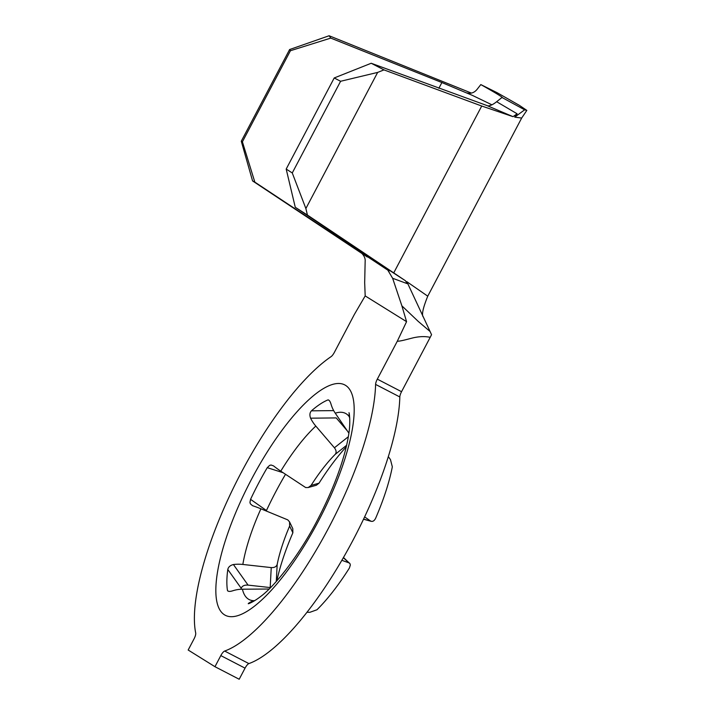 <?xml version="1.0" encoding="UTF-8"?>
<svg xmlns="http://www.w3.org/2000/svg" width="715" height="715" viewBox="0 0 715 715"><rect width="100%" height="100%" fill="white"/><g stroke="black" fill="none" stroke-linecap="round" stroke-linejoin="round"><path stroke-width="1.07" d="M283.042 472.695L267.267 467.664A115.321 34.963 -62.6 0 0 258.553 483.277A115.321 34.963 -62.6 0 0 250.563 499.338L266.454 510.528A129.755 39.334 -62.6 0 1 285.491 474.34M248.266 603.719L248.838 603.63A115.321 34.963 -62.6 0 0 260.769 596.417C275.338 585.71 299.621 554.536 317.406 520.127C330.482 495.048 339.831 471.739 345.434 450.191C348.071 439.662 349.492 431.172 349.707 424.719A115.321 34.963 -62.6 0 0 349.188 413.297L349.099 415.719A28.636 25.695 167.1 0 0 349.286 416.639A28.636 25.695 167.1 0 0 349.689 418.141M248.838 603.63C247.649 603.88 248.346 603.299 250.947 601.878A28.636 26.106 -107.7 0 1 253.602 600.85A28.636 26.106 -107.7 0 1 254.933 600.475M227.584 590.715L227.441 590.304C227.951 591.618 229.801 591.752 232.992 590.706A28.636 25.695 -12.9 0 1 242.43 589.205L269.135 589.026M227.79 569.489C228.353 566.995 230.23 565.342 233.421 564.537A28.636 19.931 9.4 0 1 242.841 564.457L271.244 567.594L270.181 587.56L248.078 585.12C244.423 584.852 242.126 585.916 241.205 588.302L227.79 569.489A115.321 34.963 -62.6 0 0 227.441 590.304L227.879 591.037M250.563 499.338L249.955 502.332L250.33 503.789L252.529 505.684A28.636 4.898 24.2 0 1 260.912 508.803L287.788 519.885L289.557 521.905L292.793 528.626L292.864 532.809L289.638 526.052L289.557 521.905M328.9 527.402A170.018 51.543 -62.6 0 0 375.59 384.411A6.265 1.895 117.4 0 1 377.314 379.138L397.326 341.171L406.567 321.67L365.186 295.912L354.363 314.439L334.352 352.406A6.265 1.895 117.4 0 1 331.036 356.678A170.018 51.543 -62.6 0 0 233.573 487.63A170.018 51.543 -62.6 0 0 195.696 633.016A6.265 1.895 117.4 0 1 194.024 638.915L188.17 650.024L214.965 666.702L239.194 679.25L245.048 668.15L220.819 655.592A6.265 1.895 117.4 0 1 224.662 651.043A170.018 51.543 -62.6 0 0 328.9 527.402M224.662 651.043L248.892 663.591A170.018 51.543 -62.6 0 0 353.13 539.959A170.018 51.543 -62.6 0 0 399.819 396.959L375.59 384.411M328.408 399.926L327.792 399.98C329.097 399.783 330.214 401.303 331.143 404.547A28.636 26.106 72.3 0 0 335.246 413.172L348.902 433.183M347.293 430.832L336.229 417.918L310.587 418.186A28.636 20.798 47 0 0 315.807 426.069L334.414 447.787L348.348 436.704M267.267 467.664L269.627 465.376L271.056 465.009L273.523 465.876A28.636 6.176 31.4 0 0 280.763 471.158L305.671 487.55L308.254 487.523L311.061 485.431L319.042 483.161A113.077 34.284 117.4 0 1 346.266 446.839M319.042 483.161L316.361 485.244L308.254 487.523M311.061 485.431A88.142 26.723 117.4 0 1 335.201 454.365C336.622 452.532 336.354 450.343 334.414 447.787M346.632 445.275L335.201 454.365M276.848 580.839A113.077 34.284 117.4 0 1 292.864 532.809M271.244 567.594C274.444 567.755 276.419 566.691 277.188 564.394L276.285 581.483M277.188 564.394A88.142 26.723 117.4 0 1 289.638 526.052M343.468 557.503L350.028 563.751L350.332 565.011L349.412 568.005A113.077 34.284 117.4 0 1 316.959 609.77L309.926 612.29L306.985 612.281M349.501 563.054L341.842 560.31M388.308 456.644L390.453 459.557L392.329 466.815A113.077 34.284 117.4 0 1 375.59 518.357C374.151 521.101 372.461 521.977 370.513 520.985L364.614 516.891M363.578 519.09L371.264 521.342L363.515 519.224M406.567 321.67L401.884 305.841L418.248 321.41L430.099 331.528L431.547 334.692L430.198 337.337C425.523 336.318 420.349 336.381 414.682 337.516C412.215 337.882 400.034 341.609 397.326 341.171M377.314 379.138L401.544 391.695L430.198 337.337M401.544 391.695A6.265 1.895 -62.6 0 0 399.819 396.959M248.892 663.591A6.265 1.895 -62.6 0 0 245.048 668.15M241.205 588.302A129.755 39.334 -62.6 0 0 241.08 589.24M466.859 92.914C470.836 93.915 474.215 92.771 476.994 89.482L480.811 84.585C497.488 93.96 504.477 98.304 501.778 97.633L496.648 101.718L517.115 113.783L514.72 117.126L524.649 109.824L502.305 97.651M480.811 84.585L497.202 92.744L519.385 105.364L526.83 110.396L524.649 109.824M514.72 117.126L521.664 118.055L427.749 296.18L406.871 281.71L430.099 331.528M471.453 93.102L329.115 35.75L330.768 38.101L441.888 82.547L472.392 95.381L491.929 104.819M488.05 105.945L371.201 63.26L383.973 69.891L481.722 106.026L513.039 116.661L487.719 105.9C490.141 105.927 493.118 104.533 496.648 101.718M330.768 38.101L290.433 50.72L242.403 141.811L254.835 182.119L252.574 180.922L362.353 253.754M389.112 271.012L254.835 182.119M383.973 69.891L377.654 72.412L305.877 208.53L307.432 215.063L295.268 207.279L387.065 268.777M214.965 666.702L220.819 655.592M401.884 305.841L392.633 278.278L386.949 268.697L405.548 280.816L307.432 215.063M360.878 252.467C363.998 255.3 365.419 258.204 365.159 261.181L364.677 282.684L365.186 295.912M406.871 281.71L407.193 283.641L392.633 278.278M517.115 113.783L513.039 116.661M405.548 280.816L407.193 283.641M252.574 180.922L241.277 141.213L242.403 141.811M290.433 50.72L289.611 49.541L329.115 35.75M289.611 49.541L241.277 141.213M377.654 72.412L340.599 81.278L334.218 77.962L286.188 169.062L292.265 172.95L305.877 208.53M334.218 77.962L371.201 63.26M295.268 207.279L286.188 169.062M340.599 81.278L292.265 172.95M310.587 418.186C309.461 415.075 309.747 412.627 311.436 410.83L333.673 410.616M328.096 399.908L327.792 399.98A115.321 34.963 -62.6 0 0 311.436 410.83M348.983 412.671L349.188 413.297M348.607 562.526L343.352 557.7M250.947 601.878L251.34 602.486M233.421 564.537L248.078 585.12M251.519 479.247A129.755 39.334 -62.6 0 0 224.51 614.837A129.755 39.334 -62.6 0 0 318.506 520.931A129.755 39.334 -62.6 0 0 345.515 385.34A129.755 39.334 -62.6 0 0 251.519 479.247M254.165 600.68A104.819 31.782 117.4 0 1 242.43 589.205M242.841 564.457A104.819 31.782 117.4 0 1 260.912 508.803M335.246 413.172A104.819 31.782 117.4 0 1 349.313 416.765M280.763 471.158A104.819 31.782 117.4 0 1 315.807 426.069M355.024 247.301L354.524 248.257M441.888 82.547L438.867 88.276M481.722 106.026L393.742 272.88M526.83 110.396L521.655 118.073M423.325 317.004C421.439 315.109 422.923 308.165 427.749 296.18M367.188 256.953L361.012 252.556"/></g></svg>
